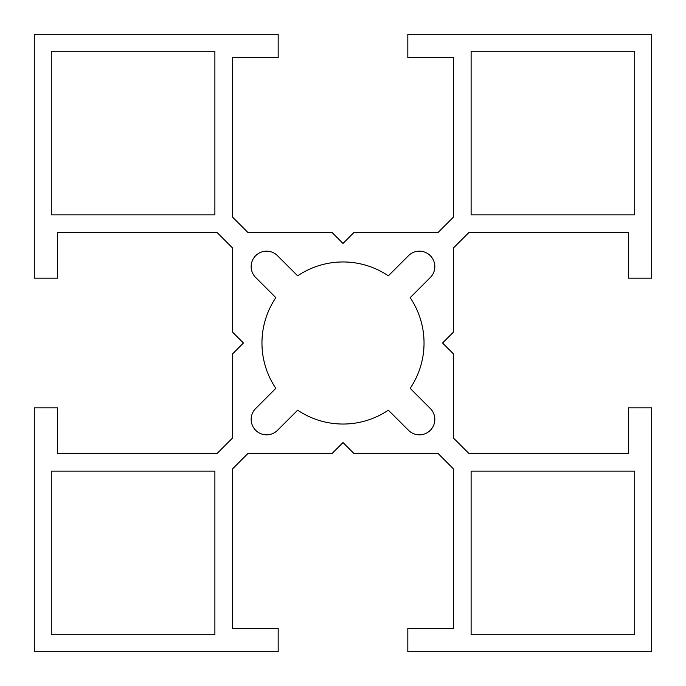 <?xml version="1.0" encoding="UTF-8"?>
<svg xmlns="http://www.w3.org/2000/svg" width="686" height="686" viewBox="0 0 686 686"><rect width="100%" height="100%" fill="white"/><g stroke="black" fill="none" stroke-linecap="round" stroke-linejoin="round"><path stroke-width="0.51" stroke-dasharray="3.43 2.57" d="M277.513 255.689A15.435 15.435 0 0 0 251.162 266.597A15.435 15.435 0 0 0 255.689 277.513L275.832 297.664A81.034 81.034 0 0 0 275.832 388.336L255.689 408.487A15.435 15.435 0 0 0 260.697 433.663A15.435 15.435 0 0 0 277.513 430.311L297.664 410.168A81.034 81.034 0 0 0 388.336 410.168L408.487 430.311A15.435 15.435 0 0 0 430.311 430.311A15.435 15.435 0 0 0 430.311 408.487L410.168 388.336A81.034 81.034 0 0 0 410.168 297.664L430.311 277.513A15.435 15.435 0 0 0 430.311 255.689A15.435 15.435 0 0 0 408.487 255.689L388.336 275.832A81.034 81.034 0 0 0 297.664 275.832L277.513 255.689M51.279 634.722L214.889 634.722L214.889 471.111L51.279 471.111L51.279 634.722M634.722 634.722L634.722 471.111L471.111 471.111L471.111 634.722L634.722 634.722M634.722 51.279L471.111 51.279L471.111 214.889L634.722 214.889L634.722 51.279M51.279 51.279L214.889 51.279L214.889 214.889L51.279 214.889L51.279 51.279M651.7 651.7L407.827 651.7L407.827 628.548L453.36 628.548L453.36 468.795L437.925 453.36L353.805 453.36L343 442.556L332.195 453.36L248.075 453.36L232.64 468.795L232.64 628.548L278.173 628.548L278.173 651.7L34.3 651.7L34.3 407.827L57.453 407.827L57.453 453.36L217.205 453.36L232.64 437.925L232.64 353.805L243.444 343L232.64 332.195L232.64 248.075L217.205 232.64L57.453 232.64L57.453 278.173L34.3 278.173L34.3 34.3L278.173 34.3L278.173 57.453L232.64 57.453L232.64 217.205L248.075 232.64L332.195 232.64L343 243.444L353.805 232.64L437.925 232.64L453.36 217.205L453.36 57.453L407.827 57.453L407.827 34.3L651.7 34.3L651.7 278.173L628.548 278.173L628.548 232.64L468.795 232.64L453.36 248.075L453.36 332.195L442.556 343L453.36 353.805L453.36 437.925L468.795 453.36L628.548 453.36L628.548 407.827L651.7 407.827L651.7 651.7"/><path stroke-width="1.03" d="M277.513 255.689A15.435 15.435 0 0 0 251.162 266.597A15.435 15.435 0 0 0 255.689 277.513L275.832 297.664A81.034 81.034 0 0 0 275.832 388.336L255.689 408.487A15.435 15.435 0 0 0 260.697 433.663A15.435 15.435 0 0 0 277.513 430.311L297.664 410.168A81.034 81.034 0 0 0 388.336 410.168L408.487 430.311A15.435 15.435 0 0 0 430.311 430.311A15.435 15.435 0 0 0 430.311 408.487L410.168 388.336A81.034 81.034 0 0 0 410.168 297.664L430.311 277.513A15.435 15.435 0 0 0 430.311 255.689A15.435 15.435 0 0 0 408.487 255.689L388.336 275.832A81.034 81.034 0 0 0 297.664 275.832L277.513 255.689M51.279 634.722L214.889 634.722L214.889 471.111L51.279 471.111L51.279 634.722M634.722 634.722L634.722 471.111L471.111 471.111L471.111 634.722L634.722 634.722M634.722 51.279L471.111 51.279L471.111 214.889L634.722 214.889L634.722 51.279M51.279 51.279L214.889 51.279L214.889 214.889L51.279 214.889L51.279 51.279M651.7 651.7L407.827 651.7L407.827 628.548L453.36 628.548L453.36 468.795L437.925 453.36L353.805 453.36L343 442.556L332.195 453.36L248.075 453.36L232.64 468.795L232.64 628.548L278.173 628.548L278.173 651.7L34.3 651.7L34.3 407.827L57.453 407.827L57.453 453.36L217.205 453.36L232.64 437.925L232.64 353.805L243.444 343L232.64 332.195L232.64 248.075L217.205 232.64L57.453 232.64L57.453 278.173L34.3 278.173L34.3 34.3L278.173 34.3L278.173 57.453L232.64 57.453L232.64 217.205L248.075 232.64L332.195 232.64L343 243.444L353.805 232.64L437.925 232.64L453.36 217.205L453.36 57.453L407.827 57.453L407.827 34.3L651.7 34.3L651.7 278.173L628.548 278.173L628.548 232.64L468.795 232.64L453.36 248.075L453.36 332.195L442.556 343L453.36 353.805L453.36 437.925L468.795 453.36L628.548 453.36L628.548 407.827L651.7 407.827L651.7 651.7"/></g></svg>
